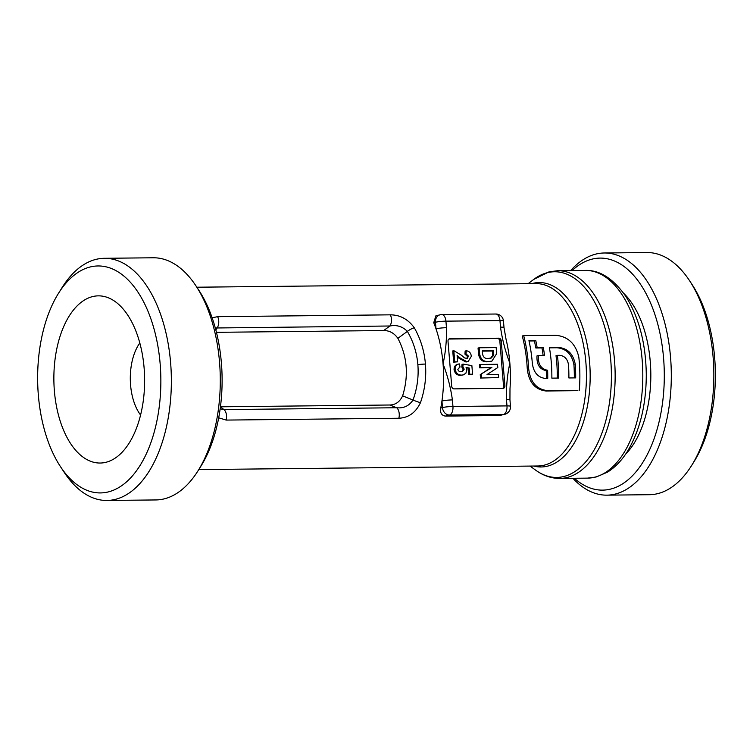 <?xml version="1.0" encoding="UTF-8"?>
<svg xmlns="http://www.w3.org/2000/svg" width="753" height="753" viewBox="0 0 753 753"><rect width="100%" height="100%" fill="white"/><g stroke="black" fill="none" stroke-linecap="round" stroke-linejoin="round"><path stroke-width="1.13" d="M570.68 270.572A121.092 65.727 89.4 0 1 595.708 254.119A121.092 65.727 89.4 0 1 604.292 252.989L646.836 252.537A121.092 65.727 89.4 0 1 689.616 280.775A121.092 65.727 89.4 0 1 691.583 465.561A121.092 65.727 89.4 0 1 657.981 493.573A121.092 65.727 89.4 0 1 649.406 494.702L606.862 495.154A121.092 65.727 89.4 0 1 572.892 478.287M604.292 252.989A121.092 65.727 89.4 0 1 671.074 365.45A121.092 65.727 89.4 0 1 615.436 494.024A121.092 65.727 89.4 0 1 606.862 495.154M572.148 270.562A116.018 62.979 89.4 0 1 591.867 259.183A116.018 62.979 89.4 0 1 663.591 358.296A116.018 62.979 89.4 0 1 610.768 489.045A116.018 62.979 89.4 0 1 574.36 478.268M106.06 462.257A83.592 45.378 -90.6 0 0 117.393 456.525A83.592 45.378 -90.6 0 0 144.623 378.966A83.592 45.378 -90.6 0 0 115.746 302A83.592 45.378 -90.6 0 0 92.44 296.635A83.592 45.378 -90.6 0 0 54.376 390.845A83.592 45.378 -90.6 0 0 106.06 462.257M106.917 500.463L155.843 499.945A121.092 65.727 -90.6 0 0 164.427 498.815A121.092 65.727 -90.6 0 0 198.02 470.804A121.092 65.727 -90.6 0 0 196.053 286.018A121.092 65.727 -90.6 0 0 153.273 257.78L104.347 258.298A121.092 65.727 89.4 0 1 171.129 370.758A121.092 65.727 89.4 0 1 115.491 499.333A121.092 65.727 89.4 0 1 106.917 500.463A121.092 65.727 89.4 0 1 64.137 472.225L60.353 466.465A113.487 61.605 89.4 0 1 58.518 293.275A113.487 61.605 89.4 0 1 90.002 267.023A113.487 61.605 89.4 0 1 160.163 363.972A113.487 61.605 89.4 0 1 108.488 491.869A113.487 61.605 89.4 0 1 60.353 466.465M425.436 364.066C426.471 377.131 424.814 389.998 420.466 402.667C415.75 412.606 408.55 417.802 398.845 418.244A7.596 4.123 -90.6 0 0 396.643 407.75C403.617 408.502 409.077 405.933 413.011 400.031C417.2 388.416 418.819 376.622 417.868 364.65C416.851 352.677 413.35 341.598 407.364 331.386C402.535 326.491 396.727 324.684 389.922 325.993A7.596 4.123 -90.6 0 0 390.336 314.839C400.05 314.886 408.041 319.206 414.31 327.79C420.616 338.916 424.325 351.011 425.436 364.066A7.596 0.838 175.3 0 0 417.868 364.65M216.431 332.327L383.701 330.548C389.452 330.511 394.177 333.108 397.885 338.332C407.279 356.414 408.851 375.587 402.62 395.843L413.011 400.031A7.596 0.857 20 0 0 420.466 402.667M58.518 293.275L62.17 287.439A121.092 65.727 89.4 0 1 95.772 259.427A121.092 65.727 89.4 0 1 104.347 258.298M466.371 367.982L469.194 368.001L466.069 367.473L466.898 369.751L465.881 373.243L463.283 374.89L460.554 375.371C457.109 375.38 454.944 373.507 454.068 369.732C454.05 366.447 455.443 364.593 458.257 364.179M461.881 371.671L463.114 369.459L461.805 367.003L462.031 364.396L463.123 364.123L462.888 366.72L461.805 367.003M468.102 368.273L468.611 374.505L472.573 374.194L471.867 365.591L463.123 364.123M466.728 358.597L467.585 356.574L464.959 354.192L465.138 351.058L466.229 350.776C469.194 351.058 470.898 352.912 471.331 356.338L468.121 361.591L465.947 362.005L459.066 358.306L457.184 356.546M468.121 361.591L465.947 362.005M467.312 358.522L464.479 357.901L461.542 355.303L453.824 350.653L452.741 350.926L453.664 362.137L457.626 361.826L457.099 355.435L460.149 358.023L459.066 358.306M479.143 347.773L496.161 347.594L496.66 353.665L491.897 361.129L487.53 361.779C482.626 362.165 479.633 359.67 478.569 354.296L478.051 348.046L479.143 347.773L479.652 354.023L478.569 354.296M502.656 388.369A2.532 2.108 75.7 0 0 503.55 386.176L499.832 341.005A2.532 2.108 75.7 0 0 497.498 338.521L448.901 339.038M480.518 378.034L498.627 377.573L498.373 374.448L487.003 374.57L497.799 367.549L497.535 364.273L480.518 364.461L479.426 364.734L479.68 367.859L490.787 367.746L480.245 374.646L480.518 378.034L498.627 377.573M212.13 317.794L217.626 316.665L390.336 314.839M398.845 418.244L226.135 420.08L218.69 417.802M500.51 327.131A7.596 0.838 -4.7 0 1 504.002 327.546L506.035 339.226A91.198 49.5 89.4 0 1 509.856 363.172C505.357 351.463 502.232 339.452 500.51 327.131L499.964 320.58L445.927 321.154L446.473 327.706A7.596 0.838 -4.7 0 0 436.006 328.816L435.469 322.256A7.596 6.325 -104.3 0 1 439.978 314.82L435.865 315.865L433.747 322.698A91.198 49.5 89.4 0 1 436.006 328.816A91.198 49.5 89.4 0 1 443.056 363.878A91.198 49.5 89.4 0 1 441.945 401.02A91.198 49.5 89.4 0 1 440.759 408.013C439.959 412.7 441.484 415.392 445.315 416.098L499.352 415.524L504.774 414.301A7.596 6.325 -104.3 0 1 503.522 414.461L449.485 415.035A7.596 6.325 -104.3 0 1 442.482 407.58L441.945 401.02A7.596 0.838 175.3 0 1 452.402 399.918L452.948 406.469L506.985 405.905L506.44 399.344C506.148 387.004 507.287 374.947 509.856 363.172A91.198 49.5 89.4 0 1 509.988 388.812L509.941 399.758A7.596 0.838 175.3 0 0 506.44 399.344M577.862 390.656L545.972 390.995C534.771 389.612 528.512 381.95 527.204 368.01A91.198 49.5 -90.6 0 0 522.262 335.979L523.683 335.622A93.73 50.875 89.4 0 1 528.568 367.662C529.896 381.602 536.174 389.254 547.393 390.638L577.862 390.656M196.053 286.018L199.093 290.639A114.983 62.414 89.4 0 1 200.957 466.116L198.02 470.804M389.828 405.001L220.431 406.799L223.933 409.585L396.643 407.75L389.828 405.001C395.579 404.85 399.843 401.801 402.62 395.843M383.701 330.548L389.922 325.993L215.292 327.988M220.168 408.813L223.933 409.585A7.596 4.123 -90.6 0 1 226.135 420.08M579.292 390.299A93.73 50.875 -90.6 0 0 578.812 357.138C575.678 343.66 567.931 336.375 555.573 335.283L523.683 335.622M543.346 347.575L537.171 347.641A93.73 50.875 89.4 0 0 535.769 340.572L528.954 340.648A93.73 50.875 -90.6 0 1 532.333 363.36C533.585 372.566 538.009 377.601 545.605 378.467L547.732 378.439A93.73 50.875 89.4 0 0 547.629 370.269C540.993 369.055 537.906 364.151 538.357 355.538L544.523 355.472A93.73 50.875 89.4 0 0 543.346 347.575L541.981 347.924A93.73 50.875 89.4 0 1 543.129 355.491M575.301 364.659C573.4 354.042 567.743 348.291 558.34 347.415L549.389 347.51A93.73 50.875 -90.6 0 1 551.855 378.138L558.67 378.072A93.73 50.875 89.4 0 0 557.38 355.341L559.507 355.312C564.543 355.821 567.546 358.955 568.496 364.734A93.73 50.875 -90.6 0 1 568.882 377.959L575.687 377.884A93.73 50.875 89.4 0 0 575.301 364.659L573.946 365.007A93.73 50.875 89.4 0 1 574.332 377.902M557.38 355.341L556.015 355.689A93.73 50.875 89.4 0 1 557.314 378.081M549.445 347.848L556.985 347.764C566.378 348.639 572.035 354.39 573.946 365.007M538.357 355.538L537.002 355.887C536.541 364.499 539.628 369.403 546.264 370.617A93.73 50.875 89.4 0 1 546.377 378.458M529.03 340.977L534.404 340.921A93.73 50.875 89.4 0 1 535.816 347.99L541.981 347.924M535.769 340.572L534.404 340.921M537.171 347.641L535.816 347.99M547.629 370.269L546.264 370.617M501.197 340.657A2.532 2.108 75.7 0 0 498.863 338.172L449.927 338.69A2.532 2.108 75.7 0 0 448.007 341.222L451.725 386.393A2.532 2.108 75.7 0 0 454.05 388.877L502.985 388.36A2.532 2.108 75.7 0 0 504.905 385.828L501.197 340.657L499.832 341.005M446.473 327.706C446.764 340.045 445.625 352.103 443.056 363.878C447.555 375.587 450.68 387.597 452.402 399.918M491.897 361.129L488.612 361.496C483.708 361.882 480.725 359.388 479.652 354.023M493.761 355.256L491.163 358.089L488.49 358.372C485.045 358.899 483.04 357.289 482.494 353.543L482.268 350.87L493.544 350.747L493.676 352.366L492.594 352.639L492.678 355.529L493.761 355.256L493.676 352.366M488.612 361.496L487.53 361.779M493.544 350.747L492.462 351.03L492.594 352.639M482.296 351.133L492.462 351.03M490.58 358.212L492.678 355.529M480.518 364.461L480.772 367.586L479.68 367.859M480.772 367.586L490.787 367.746M491.869 367.464L480.245 374.646M481.327 374.373L481.609 377.752M453.824 350.653L454.746 361.864L453.664 362.137M454.746 361.864L457.626 361.826M467.039 361.732L460.149 358.023M466.229 350.776L466.041 353.91L464.959 354.192M466.615 358.607L468.667 356.301L467.585 356.574M468.667 356.301L466.041 353.91M469.194 368.001L469.703 374.232L468.611 374.505M469.703 374.232L472.573 374.194M459.17 367.248L460.036 367.022L457.796 369.365C458.426 371.135 459.594 371.916 461.297 371.709L462.483 371.568L464.196 369.186L463.114 369.459M464.196 369.186L462.888 366.72M463.283 374.89L461.645 375.098C458.191 375.107 456.026 373.224 455.151 369.459C455.132 366.165 456.534 364.311 459.339 363.897L460.036 367.022L459.546 367.116M455.151 369.459L454.068 369.732M457.608 364.301L459.339 363.897M461.645 375.098L460.554 375.371M397.885 338.332L407.364 331.386A7.596 2.325 -30.5 0 1 414.31 327.79M215.829 329.965L217.212 327.828A7.596 4.123 -90.6 0 0 217.626 316.665M504.002 327.546L503.465 320.994A7.596 7.596 0 0 0 495.803 314.02L441.776 314.594A7.596 7.596 0 0 0 439.978 314.82M139.813 343.001A44.691 24.256 -90.6 0 0 140.576 415.025M689.616 280.775L692.139 284.615A116.018 62.979 89.4 0 1 694.021 461.674L691.583 465.561M623.861 293.501A91.198 49.5 89.4 0 1 650.818 373.592A91.198 49.5 89.4 0 1 625.564 454.228M585.326 270.421C599.812 269.941 613.347 278.638 625.912 296.522C639.052 317.559 645.839 343.566 646.281 374.542C646.225 404.352 640.154 429.615 628.077 450.332C622.251 459.979 615.342 467.274 607.351 472.225L596.141 476.997L587.528 478.127A103.858 56.381 -90.6 0 0 594.889 477.167A103.858 56.381 -90.6 0 0 642.61 366.88A103.858 56.381 -90.6 0 0 585.326 270.421L557.672 270.713A103.858 56.381 89.4 0 1 614.947 367.172A103.858 56.381 89.4 0 1 567.225 477.458A103.858 56.381 89.4 0 1 559.874 478.428C551.3 478.428 543.271 475.689 535.76 470.23A102.841 55.826 89.4 0 0 563.959 476.48A102.841 55.826 89.4 0 0 610.777 360.574A102.841 55.826 89.4 0 0 547.205 272.727A102.841 55.826 89.4 0 0 533.736 279.41L549.059 271.842L557.672 270.713M196.844 287.213L535.957 283.608A91.198 49.5 89.4 0 1 586.258 368.302A91.198 49.5 89.4 0 1 544.353 465.138A91.198 49.5 89.4 0 1 537.896 465.994L198.773 469.59M531.731 283.655A92.214 50.056 89.4 0 1 532.606 283.42A92.214 50.056 89.4 0 1 589.608 362.193A92.214 50.056 89.4 0 1 547.629 466.116A92.214 50.056 89.4 0 1 533.67 466.032M547.393 390.638L545.972 390.995M528.568 367.662L527.204 368.01M558.34 347.415L556.985 347.764M440.759 408.013L442.482 407.58A7.596 0.838 175.3 0 1 452.948 406.469A7.596 4.123 -90.6 0 1 449.485 415.035L445.315 416.098M499.352 415.524L503.522 414.461A7.596 4.123 -90.6 0 0 506.985 405.905A7.596 0.838 175.3 0 1 510.478 406.309L509.941 399.758M433.747 322.698L435.469 322.256A7.596 0.838 175.3 0 1 445.927 321.154A7.596 4.123 -90.6 0 0 441.776 314.594M497.498 338.521L498.863 338.172M503.55 386.176L504.905 385.828M449.117 338.897L449.927 338.69M495.803 314.02A7.596 4.123 -90.6 0 1 499.964 320.58A7.596 0.838 -4.7 0 1 503.465 320.994M559.874 478.428L587.528 478.127M528.088 283.693L533.736 279.41M530.027 466.079L535.76 470.23M504.774 414.301A7.596 7.596 0 0 0 510.478 406.309"/></g></svg>
